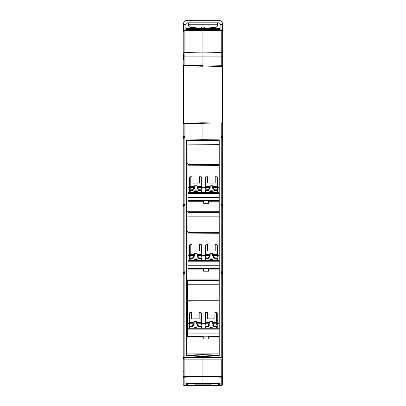 <?xml version="1.0" encoding="UTF-8"?>
<svg xmlns="http://www.w3.org/2000/svg" width="406" height="406" viewBox="0 0 406 406"><rect width="100%" height="100%" fill="white"/><g stroke="black" fill="none" stroke-linecap="round" stroke-linejoin="round"><path stroke-width="0.61" d="M183.781 271.954L184.441 271.771L183.197 272.39L183.197 206.446L184.441 205.832L184.441 203.959L183.512 204.568L183.512 205.989L183.512 204.568L184.441 203.959L183.197 204.573L183.197 138.634L184.441 138.015L184.441 136.142L184.126 136.147L184.126 123.13L202.939 122.8L202.939 123.744L202.939 122.8L221.752 123.13L202.939 122.8L202.939 139.679L219.22 139.867L219.22 148.961L187.942 148.961L187.942 144.84L219.22 144.84M222.676 68.863L222.676 131.727M222.676 168.591L222.676 335.092M222.361 124.074L222.361 123.373L222.676 124.074L222.676 140.248M222.676 136.756L221.437 136.142L222.361 136.756L222.361 138.177M222.361 205.989L222.361 204.568L222.361 205.989M222.361 273.806L222.361 272.385L222.361 273.806M222.361 357.569L222.361 359.137M222.676 357.569L222.676 359.137L183.197 359.137L183.197 384.396A0.944 0.939 180 0 0 184.126 385.335L184.126 377.819L202.939 378.087L202.939 376.545L184.126 376.276L184.131 357.569L222.676 357.569L222.676 274.263L221.437 273.649L221.437 271.771L222.676 272.39L222.676 304.221M184.126 273.649L183.197 274.263L183.197 357.569L184.126 357.569L184.126 273.649L184.441 273.649L184.441 271.771L183.512 272.385L183.512 273.806L183.558 272.198M222.361 272.385L221.437 271.771L221.437 273.649M222.676 272.39L222.676 206.446L221.437 205.832L221.437 203.959L222.676 204.573L222.676 236.409M222.361 204.568L221.437 203.959L221.437 205.832M222.676 204.573L222.676 138.634L221.437 138.015L221.437 136.142M183.197 373.946L183.197 384.426A0.944 0.944 0 0 0 184.126 385.37L186.491 385.411L186.613 383.228L202.939 383.381L202.939 378.087L221.752 377.819L221.752 385.335A0.944 0.939 180 0 0 222.676 384.396L222.676 384.426A0.944 0.944 0 0 1 221.752 385.37L219.387 385.411L221.752 385.37A0.944 0.944 0 0 0 222.676 384.426A0.944 0.944 174.7 0 1 222.615 384.766L221.671 385.7L184.329 385.7L183.385 384.771M222.676 373.911L222.6 384.802M222.676 359.137L222.676 376.276L221.752 376.276L221.752 359.137M222.676 376.89A0.944 0.924 180 0 1 221.752 377.819L221.752 376.276L202.939 376.545L202.939 354.387L219.22 353.865L186.653 353.865L202.939 354.387M183.512 357.569L183.512 359.137M184.441 136.142L183.512 136.756L183.512 138.177M183.197 367.227L183.197 361.842L183.197 367.227M183.197 356.458L183.197 361.842M183.197 372.469L183.197 371.8M219.22 165.196L219.22 192.459L187.942 192.459L187.942 164.374L219.22 164.374L219.22 148.961M219.22 192.459L219.22 216.855L187.942 216.855L187.942 212.734L219.22 212.734M219.22 233.09L219.22 260.353L187.942 260.353L187.942 232.268L219.22 232.268L219.22 216.855M219.22 260.353L219.22 355.666L219.22 355.148L202.939 356.108L186.653 355.148L186.653 355.666L202.939 356.625L219.22 355.666M219.22 140.506L202.939 140.506L202.939 139.679L186.653 140.034L186.653 355.666M222.676 42.473L222.676 43.102M222.676 32.713L222.676 37.428L222.676 30.846L221.752 29.902A0.944 0.944 0 0 1 222.676 30.846L221.752 29.902A0.944 0.944 0 0 1 222.676 30.846L222.676 53.287L221.752 52.384L202.939 52.141L202.939 30.369L221.752 30.699L221.752 29.902L202.939 29.572L202.939 30.369L184.126 30.699L184.126 29.902L183.197 30.846L183.197 67.401M222.676 42.148L222.676 38.666M222.676 31.602L221.752 30.699L221.752 56.901L222.676 56.901L222.676 53.287M222.676 56.901L222.676 78.328A0.944 0.944 0 0 1 222.361 79.033M222.361 85.651A0.944 0.944 0 0 1 222.676 86.356L222.676 90.903A0.944 0.944 0 0 1 222.361 91.604M222.361 98.227A0.944 0.944 0 0 1 222.676 98.927L222.676 103.474A0.944 0.944 0 0 1 222.361 104.18M222.361 110.797A0.944 0.944 0 0 1 222.676 111.503L222.676 124.074L221.752 124.074L221.752 123.13L202.939 122.8M222.676 138.634L222.676 136.441M222.676 65.721L222.676 65.736A0.944 0.944 0 0 1 222.361 66.457M222.346 385.147L222.676 384.426M202.939 123.429L184.126 123.759L183.197 124.074L184.126 123.13A0.944 0.944 0 0 0 183.512 123.368L183.512 65.655L183.512 69.035L183.197 69.035L183.197 66.711L183.197 124.069M183.197 272.39L183.197 304.221M183.197 204.573L183.197 236.409M184.126 136.147L183.197 136.756L183.197 138.969M183.512 123.368L183.512 119.988L183.197 119.988L183.197 168.591M186.496 385.375L184.126 385.37A0.944 0.944 0 0 1 183.197 384.426L183.279 384.807M183.334 384.913L183.436 385.05A0.944 0.944 0.2 0 1 183.233 384.68M187.942 233.09L219.22 233.257L219.22 232.268M187.942 165.196L219.22 165.364L219.22 164.374M202.939 140.506L186.653 140.674L219.22 140.674M183.294 123.663A0.944 0.944 0 0 0 183.197 124.074L183.197 136.756M222.676 116.045A0.944 0.944 0 0 1 222.361 116.75M222.361 73.08A0.944 0.944 0 0 1 222.676 73.78M183.634 65.747L183.619 65.736A0.944 0.944 0 0 0 184.126 65.894L183.197 64.95L184.126 65.264L184.126 52.384L202.939 52.141L202.939 67.005L221.752 66.68L221.752 65.736L222.676 65.736L222.361 66.437L222.361 123.368M219.377 384.426L218.448 384.426L218.935 384.426L218.748 384.781L219.377 385.411A0.629 0.629 0 0 0 219.387 385.411A0.629 0.629 0 0 1 218.854 385.132A0.629 0.629 0 0 0 219.377 385.411L218.748 382.914L218.935 383.3L202.939 383.35L218.129 383.188L219.387 383.538A0.629 0.624 180 0 1 219.377 383.538A0.629 0.624 -0 0 1 218.864 383.274M183.197 42.818L183.197 53.775M183.197 49.06L183.197 43.752M183.197 37.428L183.197 30.846A0.944 0.944 0 0 1 184.126 29.902L183.197 30.846A0.944 0.944 0 0 1 184.126 29.902L202.939 29.572L202.939 30.369M183.197 59.748L183.197 43.102M183.197 42.315L183.197 41.828M183.197 41.803L183.197 41.25M183.197 41.229L183.197 40.153M186.501 384.619L187.125 383.949L187.125 382.949L186.613 383.228L187.085 383.178M219.22 200.427L187.942 200.427L187.942 201.244L203.584 201.244L203.584 203.315L208.613 203.315L208.613 201.244L219.22 201.244L208.613 201.244M186.653 163.674L187.942 163.674M219.22 211.257L186.653 211.257M219.22 193.327L187.942 193.327L187.942 197.346L219.22 197.346M219.22 261.22L187.942 261.22L187.942 265.24L219.22 265.24M218.905 336.726L218.905 337.031L208.298 337.031L208.298 339.066L208.298 336.726L218.905 336.726L218.905 336.214L187.628 336.214L187.628 337.031L203.269 337.031L203.269 339.066L208.298 339.066M219.22 299.197L218.905 299.197M187.628 299.197L186.653 299.197M186.653 279.074L219.22 279.074M219.22 268.32L187.942 268.32L187.942 269.137L203.584 269.137L203.584 271.188L208.613 271.188L208.613 269.137L219.22 269.137M186.653 231.374L187.942 231.374M215.21 244.64L215.21 250.974L215.21 244.64L216.941 244.64L216.941 254.496L217.57 254.821L217.57 245.265L216.941 244.64M199.493 244.64L199.493 250.974L199.493 244.64L201.224 244.64L201.224 254.496L201.853 254.821L201.853 245.265L201.224 244.64M201.853 254.526L201.853 245.265L201.853 259.637L201.853 257.12L198.605 257.12L198.605 258.439A3.141 1.71 0 0 1 195.722 259.464A3.141 1.71 0 0 1 192.845 258.439L192.845 257.12A3.141 1.71 180 0 0 195.722 258.15A3.141 1.71 180 0 0 198.605 257.12M199.493 250.974L191.952 250.974L191.952 244.64L190.221 244.64L189.592 245.265L189.592 259.637L189.592 257.12L192.845 257.12M219.22 255.607L217.57 255.607M205.309 255.607L201.853 255.607M189.592 255.607L187.942 255.607M215.21 250.974L207.669 250.974L207.669 244.64L205.938 244.64L205.309 245.265L205.309 259.637L205.309 257.12L208.557 257.12A3.141 1.71 180 0 0 211.44 258.15A3.141 1.71 180 0 0 214.322 257.12L217.57 257.12L217.57 245.265M187.942 216.855L187.942 232.268M215.21 176.747L215.21 183.081L215.21 176.747L216.941 176.747L216.941 186.603L217.57 186.927L217.57 177.371L216.941 176.747M199.493 176.747L199.493 183.081L199.493 176.747L201.224 176.747L201.224 186.603L201.853 186.927L201.853 177.371L201.224 176.747M201.853 186.633L201.853 177.371L201.853 191.744L201.853 189.226L198.605 189.226L198.605 190.546A3.141 1.71 0 0 1 195.722 191.571A3.141 1.71 0 0 1 192.845 190.546L192.845 189.226A3.141 1.71 180 0 0 195.722 190.257A3.141 1.71 180 0 0 198.605 189.226M199.493 183.081L191.952 183.081L191.952 176.747L190.221 176.747L189.592 177.371L189.592 191.744L189.592 189.226L192.845 189.226M219.22 187.714L217.57 187.714M205.309 187.714L201.853 187.714M189.592 187.714L187.942 187.714M215.21 183.081L207.669 183.081L207.669 176.747L205.938 176.747L205.309 177.371L205.309 186.927L205.938 186.603L210.181 186.603L210.181 185.775L212.698 185.775L212.698 187.45L216.941 187.45L216.941 189.176A0.629 0.528 0 0 0 217.57 188.648L217.57 186.927A0.629 0.528 180 0 1 216.941 187.45L216.941 186.603L212.698 186.603M187.942 148.961L187.942 164.374M202.939 66.224L184.126 65.894L184.126 65.264L202.939 65.594L202.939 67.005L222.361 66.437M218.748 29.851L210.81 29.709L218.748 29.572L218.748 29.851M183.512 59.748L183.512 54.374M186.496 385.05L186.486 385.411A0.629 0.629 0 0 0 186.496 385.411L186.496 384.878M208.613 203.315L208.613 200.94L219.22 200.94M187.942 200.94L203.584 200.94L203.584 203.315M219.22 144.668L187.942 144.84M187.942 200.427L187.942 197.346M187.942 193.327L187.942 192.459M219.22 212.561L187.942 212.734M187.942 268.32L187.942 265.24M187.942 261.22L187.942 260.353M187.628 336.726L203.269 336.726L203.269 339.066M208.613 271.188L208.613 268.833L219.22 268.833M187.942 268.833L203.584 268.833L203.584 271.188M217.57 257.911L217.57 259.637L217.57 257.911A0.629 0.528 180 0 1 216.941 258.439L216.941 260.165A0.629 0.528 0 0 0 217.57 259.637L216.941 260.266L205.938 260.266L205.309 259.637A0.629 0.528 0 0 0 205.938 260.165L205.938 258.439L208.557 258.439L208.557 257.12M217.57 256.541L217.57 254.821A0.629 0.528 180 0 1 216.941 255.344L216.941 257.069A0.629 0.528 0 0 0 217.57 256.541M201.853 256.541L201.853 254.821A0.629 0.528 180 0 1 201.224 255.344L201.224 257.069A0.629 0.528 0 0 0 201.853 256.541M194.464 254.496L194.464 256.186A3.141 1.71 0 0 0 192.845 257.069L190.221 257.069A0.629 0.528 0 0 1 189.592 256.541L189.592 254.821L190.221 254.496L194.464 254.496L194.464 253.669L196.981 253.669L196.981 255.344L201.224 255.344L201.224 254.496L196.981 254.496M191.952 250.974L191.952 244.64M219.22 232.922L187.942 232.922M210.181 254.496L210.181 256.186A3.141 1.71 0 0 0 208.557 257.069L205.938 257.069A0.629 0.528 0 0 1 205.309 256.541L205.309 254.821L205.938 254.496L210.181 254.496L210.181 253.669L212.698 253.669L212.698 255.344L216.941 255.344L216.941 254.496L212.698 254.496M207.669 250.974L207.669 244.64M205.309 190.018L205.309 191.744L205.309 190.018A0.629 0.528 0 0 0 205.938 190.546L208.557 190.546L208.557 189.226A3.141 1.71 180 0 0 211.44 190.257A3.141 1.71 180 0 0 214.322 189.226L217.57 189.226L217.57 191.744L217.57 177.371M201.853 188.648L201.853 186.927A0.629 0.528 180 0 1 201.224 187.45L201.224 189.176A0.629 0.528 0 0 0 201.853 188.648M194.464 186.603L194.464 188.293A3.141 1.71 0 0 0 192.845 189.176L190.221 189.176A0.629 0.528 0 0 1 189.592 188.648L189.592 186.927L190.221 186.603L194.464 186.603L194.464 185.775L196.981 185.775L196.981 187.45L201.224 187.45L201.224 186.603L196.981 186.603M191.952 183.081L191.952 176.747M219.22 165.029L187.942 165.029M205.938 189.176A0.629 0.528 0 0 1 205.309 188.648L205.309 186.927A0.629 0.528 180 0 0 205.938 187.45L210.181 187.45L210.181 188.293A3.141 1.71 0 0 0 208.557 189.176L205.938 189.176L205.938 176.747M205.309 186.633L205.309 189.226L208.557 189.226M207.669 183.081L207.669 176.747M186.938 385.233A0.629 0.629 -109.5 0 1 186.496 385.411L187.125 384.781A0.629 0.629 157.5 0 1 186.938 385.233M186.582 383.579L187.125 383.579L187.125 383.234M187.552 384.426L186.516 384.426L187.125 384.426L187.125 384.781M210.856 385.015L218.438 385.015L218.464 383.624L210.856 383.624L210.856 385.385L208.973 385.598L197.027 385.598L195.144 385.385L195.144 383.624L187.536 383.624L187.572 385.7M210.856 384.157L195.144 384.157M218.905 300.816L218.905 280.455L187.628 280.455L187.628 333.133L218.905 333.133L218.905 300.816L187.628 300.816M218.905 300.983L187.628 301.15M218.905 333.133L218.905 336.214M187.628 336.214L187.628 333.133M212.698 255.344L212.698 256.186A3.141 1.71 180 0 1 214.322 257.069L216.941 257.069M214.322 257.12L214.322 258.439L216.941 258.439M196.981 255.344L196.981 256.186A3.141 1.71 180 0 1 198.605 257.069L201.224 257.069M201.853 257.911A0.629 0.528 180 0 1 201.224 258.439L198.605 258.439M189.592 257.911A0.629 0.528 0 0 0 190.221 258.439L190.221 260.266L189.592 259.637A0.629 0.528 0 0 0 190.221 260.165L201.224 260.165L201.224 258.439M192.845 258.439L190.221 258.439M205.309 257.911A0.629 0.528 0 0 0 205.938 258.439M212.698 187.45L212.698 188.293A3.141 1.71 180 0 1 214.322 189.176L216.941 189.176M214.322 189.226L214.322 190.546L216.941 190.546L216.941 192.266A0.629 0.528 0 0 0 217.57 191.744L216.941 192.368L205.938 192.368L205.309 191.744A0.629 0.528 0 0 0 205.938 192.266L205.938 190.546M217.57 190.018A0.629 0.528 180 0 1 216.941 190.546M196.981 187.45L196.981 188.293A3.141 1.71 180 0 1 198.605 189.176L201.224 189.176M201.853 190.018A0.629 0.528 180 0 1 201.224 190.546L198.605 190.546M189.592 190.018A0.629 0.528 0 0 0 190.221 190.546L190.221 192.368L189.592 191.744A0.629 0.528 0 0 0 190.221 192.266L201.224 192.266L201.224 190.546M192.845 190.546L190.221 190.546M197.707 29.663L187.125 29.572L187.125 29.851M221.752 66.68L202.939 67.005M218.438 385.015L218.428 385.7M218.905 284.748L187.628 284.748M218.905 323.501L217.256 323.501M204.994 323.501L201.538 323.501M189.282 323.501L187.628 323.501M209.866 322.389L209.866 324.079A3.141 1.71 0 0 0 208.242 324.962L205.624 324.962A0.629 0.528 0 0 1 204.994 324.435L204.994 322.714L205.624 322.389L209.866 322.389L209.866 321.562L212.384 321.562L212.384 324.079A3.141 1.71 180 0 1 214.008 324.962L216.626 324.962A0.629 0.528 0 0 0 217.256 324.435L217.256 313.158L216.626 312.534L214.896 312.534L214.896 318.867L214.896 312.534M199.179 318.867L191.637 318.867L191.637 312.534L189.906 312.534L189.282 313.158L189.282 327.53L189.282 325.013L192.53 325.013A3.141 1.71 180 0 0 195.408 326.043A3.141 1.71 180 0 0 198.29 325.013L201.538 325.013L201.538 313.158L200.909 312.534L199.179 312.534L199.179 318.867L199.179 312.534M214.896 318.867L207.354 318.867L207.354 312.534L205.624 312.534L204.994 313.158L204.994 322.714A0.629 0.528 180 0 0 205.624 323.242L209.866 323.242M210.181 186.603L210.181 187.45M183.497 65.64L183.197 64.95L184.126 65.894L183.619 65.736L184.121 65.736M189.328 29.592L189.328 28.628L216.672 28.628L216.672 29.608M189.328 28.628L186.496 28.628L186.496 29.861M219.504 29.861L219.504 28.628L216.672 28.628M204.994 325.805L204.994 327.53L204.994 325.805A0.629 0.528 0 0 0 205.624 326.333L208.242 326.333L208.242 325.013A3.141 1.71 180 0 0 211.125 326.043A3.141 1.71 180 0 0 214.008 325.013L217.256 325.013L217.256 327.53L217.256 322.42M191.637 318.867L191.637 312.534M194.154 322.389L194.154 324.079A3.141 1.71 0 0 0 192.53 324.962L189.906 324.962A0.629 0.528 0 0 1 189.282 324.435L189.282 322.714L189.906 322.389L194.154 322.389L194.154 321.562L196.666 321.562L196.666 324.079A3.141 1.71 180 0 1 198.29 324.962L200.909 324.962A0.629 0.528 0 0 0 201.538 324.435L201.538 313.158M207.354 318.867L207.354 312.534M204.994 322.42L204.994 325.013L208.242 325.013M201.538 325.805L201.538 327.53L201.538 325.805A0.629 0.528 180 0 1 200.909 326.333L198.29 326.333A3.141 1.71 0 0 1 195.408 327.358A3.141 1.71 0 0 1 192.53 326.333L192.53 325.013M201.224 260.266L201.224 260.165A0.629 0.528 0 0 0 201.853 259.637L201.224 260.266L190.221 260.266L190.221 259.997M201.224 192.368L201.224 192.266A0.629 0.528 0 0 0 201.853 191.744L201.224 192.368L190.221 192.368L190.221 192.104M190.744 27.532L190.744 28.628M215.256 28.628L215.256 27.532M214.008 325.013L214.008 326.333L216.626 326.333L216.626 328.058A0.629 0.528 0 0 0 217.256 327.53L216.626 328.16L205.624 328.16L204.994 327.53A0.629 0.528 0 0 0 205.624 328.058L205.624 326.333M217.256 325.805A0.629 0.528 180 0 1 216.626 326.333M189.282 325.805A0.629 0.528 0 0 0 189.906 326.333L189.906 328.16L189.282 327.53A0.629 0.528 0 0 0 189.906 328.058L200.909 328.058L200.909 326.333M192.53 326.333L189.906 326.333M198.29 325.013L198.29 326.333M208.557 258.439A3.141 1.71 180 0 0 211.44 259.464A3.141 1.71 180 0 0 214.322 258.439M208.557 190.546A3.141 1.71 180 0 0 211.44 191.571A3.141 1.71 180 0 0 214.322 190.546M200.909 328.16L200.909 328.058A0.629 0.528 0 0 0 201.538 327.53L200.909 328.16L189.906 328.16L189.906 327.891M208.242 326.333A3.141 1.71 180 0 0 211.125 327.358A3.141 1.71 180 0 0 214.008 326.333M222.645 30.602L222.645 24.385L220.128 24.385A1.573 1.573 0 0 0 218.56 22.812L187.44 22.812A1.573 1.573 0 0 0 185.872 24.385L183.355 24.385L183.355 30.323M217.459 20.3L218.56 20.3A4.085 4.085 0 0 1 222.645 24.385M183.355 24.385A4.085 4.085 0 0 1 187.44 20.3L188.541 20.3M185.872 29.871L185.872 24.385A1.573 1.573 0 0 1 187.44 22.812M218.56 22.812A1.573 1.573 0 0 1 220.128 24.385L220.128 29.871M209.288 29.1L210.856 27.532L215.885 27.532L217.459 25.959L217.459 22.812M188.541 22.812L188.541 24.243L217.459 24.243M188.541 24.243L188.541 25.959L190.115 27.532L195.144 27.532L196.712 29.1M201.64 28.628L203 28.044L204.36 28.628M205.527 28.628A2.827 2.827 -0 0 0 200.473 28.628M187.44 20.3L218.56 20.3M222.052 357.569L222.052 359.137M221.752 136.147L221.752 124.074L202.939 123.744M221.752 357.569L221.752 273.649M221.752 271.776L221.752 205.837M221.752 203.959L221.752 138.02M184.126 203.959L184.126 138.02M184.126 271.776L184.126 205.837M184.441 271.771L184.441 273.649M219.387 383.538L219.387 385.375L221.752 385.37M183.197 376.276L184.126 376.276L184.126 377.819A0.944 0.924 180 0 1 183.197 376.89M183.197 56.901L221.752 56.901L221.752 65.736L202.939 66.066M183.197 31.602L184.126 30.699L184.126 52.384L183.197 53.287M187.552 384.396L186.521 384.396M218.91 384.396L218.448 384.396M205.938 244.64L205.938 255.344A0.629 0.528 180 0 1 205.309 254.821M190.221 244.64L190.221 255.344A0.629 0.528 180 0 1 189.592 254.821M190.221 257.069L190.221 255.344L194.464 255.344M205.938 257.069L205.938 255.344L210.181 255.344M190.221 176.747L190.221 187.45A0.629 0.528 180 0 1 189.592 186.927M190.221 189.176L190.221 187.45L194.464 187.45M187.562 385.015L195.144 385.015M197.027 384.37L197.027 385.598M208.973 384.37L208.973 385.598M187.628 300.161L218.905 300.161M218.905 328.246L187.628 328.246M218.905 329.114L187.628 329.114M187.628 280.627L218.905 280.627M218.428 385.664L187.572 385.664M216.941 260.165L205.938 260.165M216.941 192.266L205.938 192.266M205.624 312.534L205.624 324.962M212.384 322.389L216.626 322.389L216.626 312.534M212.384 323.242L216.626 323.242L216.626 322.389L217.256 322.714A0.629 0.528 180 0 1 216.626 323.242L216.626 324.962M189.906 312.534L189.906 323.242A0.629 0.528 180 0 1 189.282 322.714M196.666 322.389L200.909 322.389L200.909 312.534M189.906 324.962L189.906 323.242L194.154 323.242M196.666 323.242L200.909 323.242L200.909 322.389L201.538 322.714A0.629 0.528 180 0 1 200.909 323.242L200.909 324.962M216.626 328.058L205.624 328.058M183.38 371.323L183.197 371.779M222.676 124.074L221.752 123.13M183.197 124.074L183.197 119.988M183.197 64.935L183.197 69.035M202.939 383.391L192.54 383.284M187.125 382.954L186.582 383.249M183.619 65.736L184.126 65.894"/></g></svg>
